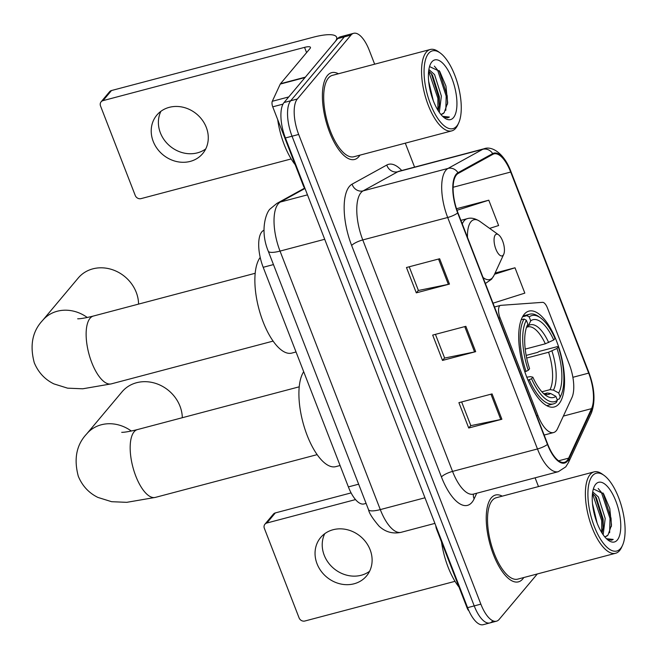 <?xml version="1.0" encoding="UTF-8"?>
<svg xmlns="http://www.w3.org/2000/svg" width="658" height="658" viewBox="0 0 658 658"><rect width="100%" height="100%" fill="white"/><g stroke="black" fill="none" stroke-linecap="round" stroke-linejoin="round"><path stroke-width="0.99" d="M556.24 430.768A28.064 11.186 75.2 0 0 557.565 428.629L571.942 397.564A28.064 11.186 75.2 0 0 569.269 364.269L547.464 308.067A9.352 3.726 75.2 0 0 542.529 302.343L500.754 305.353A9.352 3.726 75.2 0 0 500.475 305.402A9.352 3.726 75.2 0 0 500.039 317.814L537.94 415.519A28.064 11.186 75.2 0 0 553.584 432.553A28.064 11.186 75.2 0 0 556.24 430.768M558.996 403.798A49.572 19.765 75.2 0 0 558.831 347.482A49.572 19.765 75.2 0 0 528.966 311.102A49.572 19.765 75.2 0 0 524.261 314.253A49.572 19.765 75.2 0 0 524.426 370.577A49.572 19.765 75.2 0 0 554.299 406.957A49.572 19.765 75.2 0 0 558.996 403.798M366.087 503.395L364.022 503.946A28.064 11.186 -104.8 0 1 348.378 486.904L263.192 267.296A28.064 11.186 -104.8 0 1 263.455 230.489L263.981 230.201M374.657 64.188L369.286 50.345A28.064 11.186 75.2 0 0 353.642 33.311L340.375 36.815A28.064 11.186 75.2 0 0 337.719 38.6L284.05 102.525A28.064 11.186 75.2 0 0 285.408 137.966L467.583 607.655A28.064 11.186 75.2 0 0 483.227 624.689L489.865 622.937A28.064 11.186 75.2 0 0 492.521 621.152M353.642 33.311A28.064 11.186 75.2 0 0 350.985 35.096L297.317 99.021A28.064 11.186 75.2 0 0 298.674 134.454L480.858 604.151L474.221 605.903A28.064 11.186 75.2 0 0 489.865 622.937A28.064 11.186 75.2 0 1 474.221 605.903L292.037 136.206L474.221 605.903L467.583 607.655M297.317 99.021L290.68 100.773A28.064 11.186 75.2 0 0 292.037 136.206A28.064 11.186 75.2 0 1 290.68 100.773L344.348 36.848L290.68 100.773L284.05 102.525M347.013 35.063A28.064 11.186 75.2 0 0 344.348 36.848A28.064 11.186 75.2 0 1 347.013 35.063M522.715 578.991A44.9 17.906 75.2 0 0 523.768 577.543A44.9 17.906 75.2 0 1 522.715 578.991A44.9 17.906 75.2 0 1 518.463 581.845A44.9 17.906 75.2 0 0 522.715 578.991M502.26 496.157A44.9 17.906 75.2 0 0 495.515 495.03A44.9 17.906 75.2 0 0 491.263 497.892A44.9 17.906 75.2 0 0 491.411 548.904A44.9 17.906 75.2 0 0 518.463 581.845A44.9 17.906 75.2 0 1 491.411 548.904A44.9 17.906 75.2 0 1 491.263 497.892A44.9 17.906 75.2 0 1 495.515 495.03A44.9 17.906 75.2 0 1 502.26 496.157M358.881 156.604A44.9 17.906 75.2 0 0 359.934 155.156A44.9 17.906 75.2 0 1 358.881 156.604A44.9 17.906 75.2 0 1 354.629 159.458A44.9 17.906 75.2 0 0 358.881 156.604M338.426 73.77A44.9 17.906 75.2 0 0 331.681 72.651A44.9 17.906 75.2 0 0 327.429 75.505A44.9 17.906 75.2 0 0 327.577 126.517A44.9 17.906 75.2 0 0 354.629 159.458A44.9 17.906 75.2 0 1 327.577 126.517A44.9 17.906 75.2 0 1 327.429 75.505A44.9 17.906 75.2 0 1 331.681 72.651A44.9 17.906 75.2 0 1 338.426 73.77M567.212 460.435A29.931 11.934 -104.8 0 1 564.375 462.335A29.931 11.934 -104.8 0 1 547.695 444.166L457.91 212.699A29.931 11.934 -104.8 0 1 458.19 173.441L492.9 154.317A29.931 11.934 -104.8 0 1 494.01 153.873A29.931 11.934 -104.8 0 1 510.69 172.042L588.688 373.119A29.931 11.934 -104.8 0 1 591.542 408.643L568.627 458.149A29.931 11.934 -104.8 0 1 567.212 460.435M567.476 461.11A30.679 12.231 75.2 0 0 568.923 458.774L591.838 409.26A30.679 12.231 75.2 0 0 588.91 372.856L510.921 171.771A30.679 12.231 75.2 0 0 492.678 153.602L457.976 172.725A30.679 12.231 75.2 0 0 457.688 212.97L547.464 444.438A30.679 12.231 75.2 0 0 567.476 461.11M439.643 258.742L406.471 267.51L416.3 292.851L449.472 284.083L439.643 258.742M409.218 266.778L418.414 290.482L448.353 284.346A7.485 1.859 -21.2 0 0 449.472 284.083M418.373 290.375L416.3 292.851M492.069 393.903L458.897 402.671L468.726 428.013L501.898 419.245L492.069 393.903M461.645 401.939L470.84 425.652L500.779 419.508A7.485 1.859 -21.2 0 0 501.898 419.245M470.799 425.545L468.726 428.013M465.856 326.319L432.684 335.087L442.513 360.428L475.685 351.66L465.856 326.319M435.431 334.363L444.627 358.067L474.566 351.931A7.485 1.859 -21.2 0 0 475.685 351.66M444.586 357.96L442.513 360.428M480.858 604.151A28.064 11.186 75.2 0 0 496.502 621.185A28.064 11.186 75.2 0 0 499.159 619.4L537.306 573.965M538.491 486.575L535.094 477.815M414.581 167.124L405.295 143.164M489.634 228.384L498.616 225.538L488.787 200.197L456.504 208.726M493.015 303.198L524.829 293.123L515 267.781L495.087 273.037M515 267.781L494.528 274.263M488.787 200.197L457.022 210.264M369.574 571.3A29.931 26.427 40 0 1 324.213 555.229A29.931 26.427 40 0 1 324.756 533.679M317.041 563.774A29.931 26.427 -140 0 0 339.857 583.794A29.931 26.427 -140 0 0 366.506 576.005A29.931 26.427 -140 0 0 370.117 549.743A29.931 26.427 -140 0 0 347.301 529.723A29.931 26.427 -140 0 0 320.66 537.512A29.931 26.427 -140 0 0 317.041 563.774M437.109 529.073L436.575 529.213L467.213 608.206L467.748 608.066M266.86 523.02A4.68 4.129 -140 0 0 264.911 524.229L273.391 514.137A4.68 4.129 40 0 1 275.332 512.919L266.86 523.02L355.517 499.587M351.092 492.9L275.332 512.919M264.911 524.229A4.68 4.129 -140 0 0 264.351 528.333L299.086 617.878A4.68 4.129 -140 0 0 304.868 621.012L455.015 581.327M468.899 610.788A4.68 1.867 -104.8 0 1 467.213 608.206M436.575 529.213A4.68 1.867 -104.8 0 1 435.835 525.783M592.414 475.816A40.22 16.039 75.2 0 0 594.355 526.606A40.22 16.039 75.2 0 0 620.593 548.459A40.22 16.039 75.2 0 0 622.501 545.375A40.22 16.039 75.2 0 0 622.007 508.042A40.22 16.039 75.2 0 0 603.995 475.339A40.22 16.039 75.2 0 0 592.414 475.816M603.995 475.339L602.218 474.064A42.087 16.787 75.2 0 0 594.092 471.885A42.087 16.787 75.2 0 0 590.103 474.558A42.087 16.787 75.2 0 0 590.242 522.386A42.087 16.787 75.2 0 0 615.6 553.271A42.087 16.787 75.2 0 0 619.589 550.59A42.087 16.787 75.2 0 0 621.588 547.357L622.501 545.375M594.092 471.885L496.231 497.744A42.087 16.787 75.2 0 0 492.242 500.425A42.087 16.787 75.2 0 0 492.381 548.246A42.087 16.787 75.2 0 0 517.747 579.13L615.6 553.271M441.518 541.962A46.767 18.646 75.2 0 0 459.004 587.043M592.488 503.6L597.094 523.02M592.71 491.896L598.393 496.971L605.204 518.455L603.156 534.757M592.513 493.286L596.321 497.522L603.131 519.006L603.263 526.885L602.045 533.095M604.57 536.624A23.384 9.327 75.2 0 0 605.804 536.509A23.384 9.327 75.2 0 0 608.017 535.02L605.64 536.55M617.319 540.012A30.868 12.305 75.2 0 0 615.822 501.034A30.868 12.305 75.2 0 0 595.687 484.263A30.868 12.305 75.2 0 0 594.248 486.583A30.868 12.305 75.2 0 0 594.602 515.28A30.868 12.305 75.2 0 0 608.477 540.407A30.868 12.305 75.2 0 0 617.319 540.012M608.017 535.02L611.512 525.142L609.777 508.47L603.583 493.796L593.59 489.059M607.276 539.461L611.611 540.21L613.207 539.437L606.47 538.713M613.207 539.437L611.553 540.226M598.188 488.507L601.42 492.423L610.007 518.479L609.637 532.75M592.463 493.665L601.708 520.675L601.741 532.593M602.958 492.916L611.043 518.208L611.372 526.532M595.103 495.819L602.744 520.396L603.082 528.522M182.315 417.715A35.08 30.967 -140 0 0 179.988 406.175A35.08 30.967 -140 0 0 153.248 382.717A35.08 30.967 -140 0 0 122.018 391.847L86.716 433.902A35.08 30.967 40 0 1 131.312 431.031M525.199 349.118L545.309 343.797L553.715 339.997A40.22 16.039 75.2 0 0 530.71 320.833L529.188 316.917L526.877 315.659L522.551 316.802M526.145 355.41L537.537 352.4L539.461 351.339L557.211 346.651L558.297 346.889A44.522 17.75 75.2 0 1 560.994 395.384A44.522 17.75 75.2 0 1 560.213 396.897L558.7 392.982A40.22 16.039 75.2 0 0 556.989 348.444L548.591 352.252L526.671 358.042M541.879 391.798L550.022 389.643L553.436 390.12L558.7 392.982M303.7 371.729A51.447 20.513 75.2 0 0 305.37 430.455A51.447 20.513 75.2 0 0 335.843 466.629L340.079 465.51M524.048 319.023A46.397 18.498 75.2 0 0 526.055 371.408L528.284 370.289A44.522 17.75 75.2 0 1 526.367 320.281L524.048 319.023L521.202 319.772M524.813 371.737L526.055 371.408M553.715 339.997L555.023 338.442A44.522 17.75 75.2 0 0 540.506 317.855L538.729 316.58A46.397 18.498 75.2 0 0 529.772 314.179A46.397 18.498 75.2 0 0 526.877 315.659M560.213 396.897L559.21 399.036A46.397 18.498 75.2 0 0 560.081 397.366L560.994 395.384M559.21 399.036L557.129 399.587M540.506 317.855A44.522 17.75 75.2 0 0 529.188 316.917M526.367 320.281L527.88 324.197A40.22 16.039 75.2 0 0 527.297 325.356A40.22 16.039 75.2 0 0 529.591 368.735L528.284 370.289M556.989 348.444L558.297 346.889M526.819 326.467L527.88 324.197M530.71 320.833L528.44 325.685L526.425 327.569M529.328 379.855A46.397 18.498 75.2 0 0 553.485 403.88A46.397 18.498 75.2 0 0 556.388 402.4L557.384 400.261A44.522 17.75 75.2 0 1 531.557 378.737L528.02 380.201M531.557 378.737L532.865 377.182A40.22 16.039 75.2 0 0 545.803 395.392A40.22 16.039 75.2 0 0 555.87 396.355L557.384 400.261M526.795 377.207L530.397 376.639L532.865 377.182M555.87 396.355L550.614 393.484L547.193 393.007L544.289 393.78M138.567 304.103A35.08 30.967 -140 0 0 136.231 292.308A35.08 30.967 -140 0 0 109.491 268.842A35.08 30.967 -140 0 0 78.269 277.972L42.68 320.364A35.08 30.967 40 0 1 87.275 317.501M495.318 234.914A11.227 4.474 75.2 0 0 495.861 249.086A11.227 4.474 75.2 0 0 503.181 255.189A11.227 4.474 75.2 0 0 503.715 254.325A11.227 4.474 75.2 0 0 503.576 243.912A11.227 4.474 75.2 0 0 498.55 234.783A11.227 4.474 75.2 0 0 495.318 234.914M260.206 257.426A51.447 20.513 75.2 0 0 261.029 316.021A51.447 20.513 75.2 0 0 291.807 353.091L296.034 351.972M205.74 148.914A29.931 26.427 40 0 1 160.379 132.842A29.931 26.427 40 0 1 160.922 111.292M153.207 141.388A29.931 26.427 -140 0 0 176.031 161.407A29.931 26.427 -140 0 0 202.672 153.618A29.931 26.427 -140 0 0 206.283 127.356A29.931 26.427 -140 0 0 183.467 107.336A29.931 26.427 -140 0 0 156.826 115.125A29.931 26.427 -140 0 0 153.207 141.388M282.998 104.12L272.741 106.826L303.379 185.819L303.914 185.679M305.353 77.142L334.889 41.964A37.416 9.286 -21.2 0 0 336.6 37.202A37.416 9.286 -21.2 0 0 313.019 37.276L111.498 90.533L103.026 100.633L304.547 47.368A9.352 2.319 158.8 0 1 310.436 47.351A9.352 2.319 158.8 0 1 310.008 48.544L280.481 83.722L305.353 77.142A4.68 1.867 75.2 0 0 305.139 77.504M103.026 100.633A4.68 4.129 -140 0 0 101.085 101.85L109.557 91.75A4.68 4.129 40 0 1 111.498 90.533M101.085 101.85A4.68 4.129 -140 0 0 100.518 105.946L135.252 195.492A4.68 4.129 -140 0 0 141.034 198.626L291.19 158.94M304.925 188.287A4.68 1.867 -104.8 0 1 303.379 185.819M272.741 106.826A4.68 1.867 -104.8 0 1 272.297 101.283L280.259 84.076A4.68 1.867 -104.8 0 1 280.481 83.722M428.58 53.43A40.22 16.039 75.2 0 0 430.521 104.219A40.22 16.039 75.2 0 0 456.759 126.073A40.22 16.039 75.2 0 0 458.667 122.988A40.22 16.039 75.2 0 0 458.174 85.655A40.22 16.039 75.2 0 0 440.161 52.953A40.22 16.039 75.2 0 0 428.58 53.43M440.161 52.953L438.384 51.678A42.087 16.787 75.2 0 0 430.258 49.498A42.087 16.787 75.2 0 0 426.269 52.171A42.087 16.787 75.2 0 0 426.409 100A42.087 16.787 75.2 0 0 451.766 130.884A42.087 16.787 75.2 0 0 455.755 128.203A42.087 16.787 75.2 0 0 457.754 124.971L458.667 122.988M430.258 49.498L332.397 75.357A42.087 16.787 75.2 0 0 328.408 78.039A42.087 16.787 75.2 0 0 328.548 125.859A42.087 16.787 75.2 0 0 353.914 156.744L451.766 130.884M277.684 119.583A46.767 18.646 75.2 0 0 295.171 164.656M428.654 81.214L433.26 100.633M428.876 69.509L434.56 74.584L441.37 96.068L439.322 112.37M428.679 70.9L432.487 75.135L439.297 96.619L439.429 104.499L438.212 110.709M440.737 114.237A23.384 9.327 75.2 0 0 441.97 114.122A23.384 9.327 75.2 0 0 444.191 112.633L441.806 114.163M453.485 117.626A30.868 12.305 75.2 0 0 451.988 78.647A30.868 12.305 75.2 0 0 431.862 61.877A30.868 12.305 75.2 0 0 430.414 64.196A30.868 12.305 75.2 0 0 430.768 92.893A30.868 12.305 75.2 0 0 444.644 118.021A30.868 12.305 75.2 0 0 453.485 117.626M444.191 112.633L447.679 102.755L445.943 86.083L439.75 71.418L429.756 66.672M443.451 117.075L447.777 117.823L449.381 117.05L442.637 116.334M449.381 117.05L447.72 117.84M434.354 66.121L437.586 70.036L446.173 96.093L445.803 110.363M428.629 71.278L437.883 98.289L437.907 110.207M439.125 70.529L447.21 95.821L447.539 104.145M431.27 73.433L438.919 98.009L439.256 106.135M358.635 484.198L348.378 486.904M263.981 230.349L263.455 230.489M273.457 264.582L263.192 267.296M500.039 317.814L498.805 318.135M537.94 415.519L536.706 415.848M304.991 188.459L280.382 202.022A37.416 14.92 75.2 0 0 278.219 203.84A37.416 14.92 75.2 0 0 280.028 251.093L380.299 509.596A37.416 14.92 75.2 0 0 401.158 532.306C392.818 534.099 385.481 532.075 379.14 526.236C372.683 518.685 369.138 513.15 368.505 509.629L268.242 251.126A18.704 4.639 158.8 0 0 280.028 251.093L324.707 239.282M424.969 497.785L380.299 509.596A18.704 4.639 158.8 0 1 368.505 509.629M307.475 194.858L280.382 202.022A18.704 17.067 -118.9 0 0 276.829 203.445L304.703 188.081M285.408 137.966L298.674 134.454M337.719 38.6L350.985 35.096M476.721 493.245L474.147 498.813A46.767 18.646 -104.8 0 1 441.436 476.96L351.652 245.492A9.352 2.319 158.8 0 1 362.772 239.94L452.548 471.408A37.416 14.92 75.2 0 0 473.406 494.117L473.044 494.207M351.652 245.492A46.767 18.646 -104.8 0 1 349.39 186.436A46.767 18.646 -104.8 0 1 352.096 184.158L386.797 165.026A46.767 18.646 -104.8 0 1 401.734 170.512M360.962 192.687A37.416 14.92 75.2 0 0 362.772 239.94L447.687 217.494A37.416 14.92 -104.8 0 1 448.04 168.423L482.75 149.3A37.416 14.92 -104.8 0 1 484.132 148.741L399.217 171.187A37.416 14.92 75.2 0 0 397.827 171.738L363.126 190.869A37.416 14.92 75.2 0 0 360.962 192.687M547.464 444.438A9.352 2.319 -21.2 0 1 537.471 448.962A37.416 14.92 -104.8 0 0 558.329 471.679L565.765 466.859L568.413 462.64A9.352 7.732 -155.2 0 0 568.923 458.774M568.413 462.64L591.328 413.125C595.539 401.841 594.717 388.302 588.885 372.518A9.352 2.319 158.8 0 1 588.91 372.856M510.921 171.771A9.352 2.319 -21.2 0 0 510.888 171.434C504.406 153.791 492.159 145.607 484.132 148.741M492.678 153.602A9.352 8.538 -118.9 0 0 482.75 149.3L397.827 171.738A9.352 8.538 61.1 0 1 386.797 165.026M591.328 413.125A9.352 7.732 -155.2 0 0 591.838 409.26M457.976 172.725A9.352 8.538 -118.9 0 0 448.04 168.423L363.126 190.869A9.352 8.538 61.1 0 1 352.096 184.158M457.688 212.97A9.352 2.319 158.8 0 1 447.687 217.494L537.471 448.962L452.548 471.408A9.352 2.319 158.8 0 0 441.436 476.96M474.147 498.813A9.352 7.732 24.8 0 1 473.489 494.1M510.69 172.042L453.123 187.259M568.627 458.149L558.617 460.797M591.542 408.643L563.371 416.086M588.688 373.119L572.879 377.297M464.745 326.615L474.566 351.931M490.958 394.191L500.779 419.508M438.532 259.03L448.353 284.346M317.148 454.637L155.354 497.399A35.08 13.982 -104.8 0 1 135.795 476.104A35.08 13.982 -104.8 0 1 134.1 431.812A35.08 13.982 -104.8 0 1 137.423 429.584C124.428 432.857 121.105 432.281 121.796 432.322M545.309 343.797A34.611 13.802 75.2 0 0 527.749 326.903L527.181 327.174M550.022 389.643A34.611 13.802 75.2 0 0 548.591 352.252M548.665 342.53A35.976 14.344 75.2 0 0 528.44 325.685M553.436 390.12A35.976 14.344 75.2 0 0 551.939 350.977M543.714 393.673A35.976 14.344 75.2 0 0 550.614 393.484M543.574 393.533L545.441 393.821A34.611 13.802 75.2 0 0 547.193 393.007M273.111 341.099L111.309 383.869A35.08 13.982 -104.8 0 1 91.758 362.574A35.08 13.982 -104.8 0 1 90.064 318.275A35.08 13.982 -104.8 0 1 93.387 316.046C80.391 319.319 77.068 318.743 77.759 318.785M460.888 220.364L467.312 218.67C470.947 217.477 475.125 218.374 479.846 221.368A30.934 12.338 75.2 0 0 470.939 221.73A30.934 12.338 75.2 0 0 467.493 237.406M483.03 277.454A30.934 12.338 75.2 0 0 492.612 277.61A30.934 12.338 75.2 0 0 494.084 275.233L491.592 279.198L485.382 283.516M467.312 218.67A33.673 13.423 75.2 0 0 464.12 220.808A33.673 13.423 75.2 0 0 462.278 223.95M304.547 47.368L306.587 52.624M305.032 77.529L280.259 84.076M272.297 101.283L288.747 96.932M500.475 305.402L494.487 306.99M553.584 432.553L544.158 435.045M268.242 251.126C259.318 229.683 266.737 211.086 270.446 208.709L276.829 203.445M401.158 532.306L434.897 523.39M588.885 372.518L510.888 171.434M496.502 621.185L489.865 622.937M558.329 471.679L473.406 494.117M155.354 497.399L126.764 502.334L111.621 501.7L97.91 497.423C88.863 492.982 82.332 485.933 78.31 476.285C73.663 458.897 76.46 444.767 86.716 433.902M523.044 315.955L529.772 314.179M546.749 405.665L553.485 403.88M299.226 386.814L137.423 429.584M111.309 383.869L82.727 388.796L67.585 388.162L53.874 383.885C44.826 379.444 38.296 372.395 34.274 362.747C29.626 345.36 32.423 331.229 42.68 320.364M498.55 234.783L479.846 221.368M503.715 254.325L494.084 275.233M255.189 273.276L93.387 316.046M336.6 37.202L337.324 39.069"/></g></svg>

